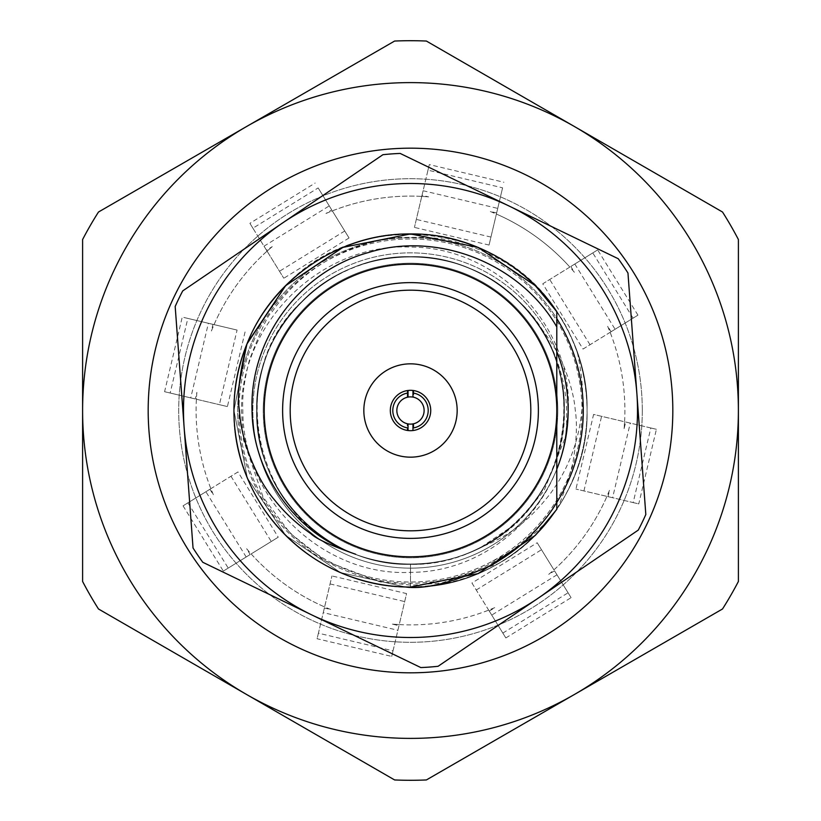 <?xml version="1.0" encoding="UTF-8"?>
<svg xmlns="http://www.w3.org/2000/svg" width="821" height="821" viewBox="0 0 821 821"><rect width="100%" height="100%" fill="white"/><g stroke="black" fill="none" stroke-linecap="round" stroke-linejoin="round"><path stroke-width="0.62" stroke-dasharray="4.11 3.08" d="M556.792 502.421A172.779 172.779 0 0 1 238.193 423.236A172.779 172.779 0 0 0 423.236 582.807A172.779 172.779 0 0 0 582.807 397.764A172.779 172.779 0 0 0 397.764 238.193A172.779 172.779 0 0 0 238.193 423.236A172.779 172.779 0 0 1 556.792 318.579M556.792 351.768A157.642 157.642 0 0 0 253.289 422.127A157.642 157.642 0 0 1 398.873 253.289A157.642 157.642 0 0 1 567.711 398.873A157.642 157.642 0 0 1 422.127 567.711A157.642 157.642 0 0 1 253.289 422.127A157.642 157.642 0 0 0 556.792 469.232M638.286 530.089A257.271 257.271 0 0 0 645.819 514.5L636.891 393.762A227.007 227.007 0 0 1 538.186 598.191L638.286 530.089M538.186 598.191A227.007 227.007 0 0 1 311.806 614.929L420.824 667.565A257.271 257.271 0 0 0 438.086 666.293L538.186 598.191M311.806 614.929A227.007 227.007 0 0 1 184.109 427.238L193.038 547.976A257.271 257.271 0 0 0 202.777 562.282L311.806 614.929M184.109 427.238A227.007 227.007 0 0 1 282.814 222.809L182.714 290.911A257.271 257.271 0 0 0 175.181 306.5L184.109 427.238M282.814 222.809A227.007 227.007 0 0 1 509.194 206.071L400.176 153.435A257.271 257.271 0 0 0 382.914 154.707L282.814 222.809M636.891 393.762A227.007 227.007 0 0 0 509.194 206.071L618.223 258.718A257.271 257.271 0 0 1 627.962 273.024L636.891 393.762M408.047 390.468L408.047 397.097M412.953 397.097L412.953 390.468M412.953 430.532L412.953 423.903M408.047 423.903L408.047 430.532M424.118 410.5A13.618 13.618 0 0 0 410.5 396.882A13.618 13.618 0 0 0 396.882 410.5A13.618 13.618 0 0 0 410.5 424.118A13.618 13.618 0 0 0 424.118 410.5A13.618 13.618 0 0 1 407.216 423.718A13.618 13.618 0 0 1 410.5 396.882A13.618 13.618 0 0 1 424.118 410.5A13.618 13.618 0 0 1 410.5 424.118A13.618 13.618 0 0 1 407.216 397.282L407.216 390.591A20.176 20.176 0 0 1 413.784 390.591L413.784 397.282A13.618 13.618 0 0 1 424.118 410.5M413.784 390.591L413.784 397.282A13.618 13.618 0 0 0 407.216 397.282L407.216 390.591A20.176 20.176 0 0 0 390.324 410.5A20.176 20.176 0 0 0 410.5 430.676A20.176 20.176 0 0 0 430.676 410.5A20.176 20.176 0 0 1 410.5 430.676A20.176 20.176 0 0 1 390.324 410.5A20.176 20.176 0 0 0 407.216 430.409L407.216 423.718L407.216 430.409A20.176 20.176 0 0 0 430.676 410.5A20.176 20.176 0 0 0 413.784 390.591M413.784 427.844L413.784 423.718L413.784 427.844A17.652 17.652 0 0 0 413.784 393.156M390.324 410.5A20.176 20.176 0 0 1 410.5 390.324A20.176 20.176 0 0 1 430.676 410.5A20.176 20.176 0 0 0 410.5 390.324A20.176 20.176 0 0 0 390.324 410.5M457.164 410.5A46.664 46.664 0 0 0 410.5 363.836A46.664 46.664 0 0 0 363.836 410.5A46.664 46.664 0 0 0 410.5 457.164A46.664 46.664 0 0 0 457.164 410.5A46.664 46.664 0 0 1 410.5 457.164A46.664 46.664 0 0 1 363.836 410.5A46.664 46.664 0 0 1 410.5 363.836A46.664 46.664 0 0 1 457.164 410.5A46.664 46.664 0 0 1 410.5 457.164A46.664 46.664 0 0 1 363.836 410.5A46.664 46.664 0 0 1 410.5 363.836A46.664 46.664 0 0 1 457.164 410.5M290.182 410.5A120.318 120.318 0 0 0 410.5 530.818A120.318 120.318 0 0 0 530.818 410.5A120.318 120.318 0 0 0 410.5 290.182A120.318 120.318 0 0 0 290.182 410.5A120.318 120.318 0 0 1 410.5 290.182A120.318 120.318 0 0 1 530.818 410.5A120.318 120.318 0 0 0 410.5 290.182A120.318 120.318 0 0 0 290.182 410.5A120.318 120.318 0 0 0 410.5 530.818A120.318 120.318 0 0 0 530.818 410.5A120.318 120.318 0 0 1 410.5 530.818A120.318 120.318 0 0 1 290.182 410.5M577.563 353.389C554.678 282.793 484.041 233.246 410.5 233.944C316.208 231.471 231.471 316.208 233.944 410.5C231.471 504.792 316.208 589.529 410.5 587.056C504.792 589.529 589.529 504.792 587.056 410.5C586.492 364.914 570.903 325.024 540.3 290.819C525.44 276.051 511.504 265.347 498.48 258.687C484.452 250.456 459.37 242.092 451.724 241.066C443.278 238.059 426.181 236.869 400.443 237.495C387.584 237.885 370.887 241.774 350.372 249.153C317.388 262.597 291.024 283.881 271.279 313.017C268.724 313.396 261.489 328.913 249.563 359.577C244.248 379.795 242 396.769 242.821 410.5C242.657 500.276 324.182 576.701 410.5 572.35C497.157 572.432 570.79 493.698 566.521 410.5C566.716 385.388 555.879 348.299 539.202 326.194C545.78 333.316 559.275 353.83 563.545 365.602C570.349 382.524 574.259 397.487 575.295 410.5C577.379 424.108 576.516 441.831 572.699 463.68C564.715 491.974 558.413 508.64 553.785 513.659C518.061 560.887 470.3 585.352 410.5 587.056C316.208 589.529 231.471 504.792 233.944 410.5C231.471 504.792 316.208 589.529 410.5 587.056C504.792 589.529 589.529 504.792 587.056 410.5C589.529 316.208 504.792 231.471 410.5 233.944C316.208 231.471 231.471 316.208 233.944 410.5C231.471 504.792 316.208 589.529 410.5 587.056C504.792 589.529 589.529 504.792 587.056 410.5C589.529 316.208 504.792 231.471 410.5 233.944C316.208 231.471 231.471 316.208 233.944 410.5C231.471 316.208 316.208 231.471 410.5 233.944C504.792 231.471 589.529 316.208 587.056 410.5C587.713 472.147 552.071 534.009 498.378 563.637L441.606 583.033L411.66 585.199L379.969 581.853L325.609 561.041L290.203 533.291L263.161 497.228L243.375 439.697L241.456 410.5C241.2 320.005 323.351 242.79 410.5 247.09C497.988 246.916 572.504 326.358 568.276 410.5L565.392 437.131L543.923 490.979L516.532 523.346L481.127 547.197C512.612 534.645 532.193 517.117 550.706 493.144C568.522 468.678 578.897 441.123 581.822 410.5C583.823 396.04 582.407 377.003 577.563 353.389A176.556 176.556 0 0 1 587.056 410.5C589.529 504.792 504.792 589.529 410.5 587.056C316.208 589.529 231.471 504.792 233.944 410.5C231.471 316.208 316.208 231.471 410.5 233.944C504.792 231.471 589.529 316.208 587.056 410.5C589.529 504.792 504.792 589.529 410.5 587.056C316.208 589.529 231.471 504.792 233.944 410.5C231.471 316.208 316.208 231.471 410.5 233.944C504.792 231.471 589.529 316.208 587.056 410.5A176.556 176.556 0 0 1 553.785 513.659M481.127 547.197C571.734 504.853 592.967 369.85 519.293 301.707C462.716 242.082 358.284 242.082 301.707 301.707C242.082 358.284 242.082 462.716 301.707 519.293C358.284 578.918 462.716 578.918 519.293 519.293C578.918 462.716 578.918 358.284 519.293 301.707C462.716 242.082 358.284 242.082 301.707 301.707C242.082 358.284 242.082 462.716 301.707 519.293C358.284 578.918 462.716 578.918 519.293 519.293C548.664 488.977 563.688 452.71 564.355 410.5C566.511 328.338 492.662 254.489 410.5 256.645C328.338 254.489 254.489 328.338 256.645 410.5C254.489 492.662 328.338 566.511 410.5 564.355C492.662 566.511 566.511 492.662 564.355 410.5C566.511 328.338 492.662 254.489 410.5 256.645C328.338 254.489 254.489 328.338 256.645 410.5C254.489 492.662 328.338 566.511 410.5 564.355C452.71 563.688 488.977 548.664 519.293 519.293C569.979 469.92 579.493 385.449 539.202 326.194M247.378 342.932L285.657 285.657L342.932 247.378L410.5 233.944L478.068 247.378L535.343 285.657L478.068 247.378L410.5 233.944L342.932 247.378L285.657 285.657L247.378 342.932L285.657 285.657L342.932 247.378L410.5 233.944L478.068 247.378L535.343 285.657L478.068 247.378L410.5 233.944L342.932 247.378L285.657 285.657L247.378 342.932L233.944 410.5L247.378 478.068L285.657 535.343L340.541 572.606L405.492 586.984L340.541 572.606L285.657 535.343L247.378 478.068L233.944 410.5L246.967 343.948L233.944 410.5L247.378 478.068L285.657 535.343L340.541 572.606L405.492 586.984L340.541 572.606L285.657 535.343L247.378 478.068L233.944 410.5L247.378 342.932L285.657 285.657L342.932 247.378L410.5 233.944L478.068 247.378L535.343 285.657L478.068 247.378L410.5 233.944L342.932 247.378L285.657 285.657L247.378 342.932L285.657 285.657L342.932 247.378L410.5 233.944L478.068 247.378L535.343 285.657L478.068 247.378L410.5 233.944L342.932 247.378L285.657 285.657L247.378 342.932L233.944 410.5L247.378 478.068L285.657 535.343L340.541 572.606L405.492 586.984C312.729 586.615 231.727 502.914 233.944 410.5C234.714 362.061 251.955 320.447 285.657 285.657C358.633 207.2 500.523 221.496 556.792 311.652L556.792 362.841L556.792 311.652C525.984 264.331 467.549 233.236 410.5 233.944C316.208 231.471 231.471 316.208 233.944 410.5C231.471 504.792 316.208 589.529 410.5 587.056C467.549 587.764 525.984 556.669 556.792 509.348C525.984 556.669 467.549 587.764 410.5 587.056C316.208 589.529 231.471 504.792 233.944 410.5C231.471 316.208 316.208 231.471 410.5 233.944C467.549 233.236 525.984 264.331 556.792 311.652L556.792 362.841L556.792 311.652C525.984 264.331 467.549 233.236 410.5 233.944C316.208 231.471 231.471 316.208 233.944 410.5C231.471 504.792 316.208 589.529 410.5 587.056C467.549 587.764 525.984 556.669 556.792 509.348C525.984 556.669 467.549 587.764 410.5 587.056C316.208 589.529 231.471 504.792 233.944 410.5C231.471 316.208 316.208 231.471 410.5 233.944C467.549 233.236 525.984 264.331 556.792 311.652L556.792 362.841L556.792 311.652C525.984 264.331 467.549 233.236 410.5 233.944C316.208 231.471 231.471 316.208 233.944 410.5C231.471 504.792 316.208 589.529 410.5 587.056C467.549 587.764 525.984 556.669 556.792 509.348C525.984 556.669 467.549 587.764 410.5 587.056C316.208 589.529 231.471 504.792 233.944 410.5C231.471 316.208 316.208 231.471 410.5 233.944C467.549 233.236 525.984 264.331 556.792 311.652L556.792 362.841L556.792 311.652C525.984 264.331 467.549 233.236 410.5 233.944C316.208 231.471 231.471 316.208 233.944 410.5C231.471 504.792 316.208 589.529 410.5 587.056C467.549 587.764 525.984 556.669 556.792 509.348C525.984 556.669 467.549 587.764 410.5 587.056C316.208 589.529 231.471 504.792 233.944 410.5C231.471 316.208 316.208 231.471 410.5 233.944C467.549 233.236 525.984 264.331 556.792 311.652L556.792 362.841L556.792 311.652C525.984 264.331 467.549 233.236 410.5 233.944C316.208 231.471 231.471 316.208 233.944 410.5C231.471 504.792 316.208 589.529 410.5 587.056C467.549 587.764 525.984 556.669 556.792 509.348C525.984 556.669 467.549 587.764 410.5 587.056C316.208 589.529 231.471 504.792 233.944 410.5C231.471 316.208 316.208 231.471 410.5 233.944C467.549 233.236 525.984 264.331 556.792 311.652L556.792 362.841L556.792 311.652C525.984 264.331 467.549 233.236 410.5 233.944C316.208 231.471 231.471 316.208 233.944 410.5C231.471 504.792 316.208 589.529 410.5 587.056C467.549 587.764 525.984 556.669 556.792 509.348C525.984 556.669 467.549 587.764 410.5 587.056C316.208 589.529 231.471 504.792 233.944 410.5C231.471 316.208 316.208 231.471 410.5 233.944C467.549 233.236 525.984 264.331 556.792 311.652L556.792 362.841L556.792 311.652A176.556 176.556 0 0 0 254.572 327.671A176.556 176.556 0 0 0 410.5 587.056L410.5 564.355L410.5 587.056C467.549 587.764 525.984 556.669 556.792 509.348C525.984 556.669 467.549 587.764 410.5 587.056C316.208 589.529 231.471 504.792 233.944 410.5C231.471 316.208 316.208 231.471 410.5 233.944C467.549 233.236 525.984 264.331 556.792 311.652C525.984 264.331 467.549 233.236 410.5 233.944C316.208 231.471 231.471 316.208 233.944 410.5C231.471 504.792 316.208 589.529 410.5 587.056C467.549 587.764 525.984 556.669 556.792 509.348C525.984 556.669 467.549 587.764 410.5 587.056C316.208 589.529 231.471 504.792 233.944 410.5C231.471 316.208 316.208 231.471 410.5 233.944C467.549 233.236 525.984 264.331 556.792 311.652C525.984 264.331 467.549 233.236 410.5 233.944C316.208 231.471 231.471 316.208 233.944 410.5C231.471 504.792 316.208 589.529 410.5 587.056C467.549 587.764 525.984 556.669 556.792 509.348L556.792 458.159C537.498 520.76 475.369 564.992 410.5 564.355C328.338 566.511 254.489 492.662 256.645 410.5C254.489 328.338 328.338 254.489 410.5 256.645C475.369 256.008 537.498 300.24 556.792 362.841L556.792 326.953L556.792 362.841C537.498 300.24 475.369 256.008 410.5 256.645C328.338 254.489 254.489 328.338 256.645 410.5C254.489 492.662 328.338 566.511 410.5 564.355C475.369 564.992 537.498 520.76 556.792 458.159L556.792 509.348C525.984 556.669 467.549 587.764 410.5 587.056C316.208 589.529 231.471 504.792 233.944 410.5C231.471 316.208 316.208 231.471 410.5 233.944C467.549 233.236 525.984 264.331 556.792 311.652C525.984 264.331 467.549 233.236 410.5 233.944C316.208 231.471 231.471 316.208 233.944 410.5C231.471 504.792 316.208 589.529 410.5 587.056C467.549 587.764 525.984 556.669 556.792 509.348L556.792 458.159L556.792 509.348C525.984 556.669 467.549 587.764 410.5 587.056C316.208 589.529 231.471 504.792 233.944 410.5C231.471 316.208 316.208 231.471 410.5 233.944C467.549 233.236 525.984 264.331 556.792 311.652C525.984 264.331 467.549 233.236 410.5 233.944C316.208 231.471 231.471 316.208 233.944 410.5C231.471 504.792 316.208 589.529 410.5 587.056C467.549 587.764 525.984 556.669 556.792 509.348L556.792 458.159C537.498 520.76 475.369 564.992 410.5 564.355C328.338 566.511 254.489 492.662 256.645 410.5C254.489 328.338 328.338 254.489 410.5 256.645C475.369 256.008 537.498 300.24 556.792 362.841C537.498 300.24 475.369 256.008 410.5 256.645C328.338 254.489 254.489 328.338 256.645 410.5C254.489 492.662 328.338 566.511 410.5 564.355C475.369 564.992 537.498 520.76 556.792 458.159L556.792 509.348C525.984 556.669 467.549 587.764 410.5 587.056C316.208 589.529 231.471 504.792 233.944 410.5C231.471 316.208 316.208 231.471 410.5 233.944C467.549 233.236 525.984 264.331 556.792 311.652L556.792 320.97A171.517 171.517 0 0 0 238.983 410.5A171.517 171.517 0 0 0 410.5 582.017A171.517 171.517 0 0 0 582.017 410.5A171.517 171.517 0 0 0 410.5 238.983A171.517 171.517 0 0 0 238.983 410.5A171.517 171.517 0 0 0 410.5 582.017C438.506 582.027 465.353 575.326 491.061 561.913A171.517 171.517 0 0 0 556.792 320.97L556.792 458.159C537.498 520.76 475.369 564.992 410.5 564.355C328.338 566.511 254.489 492.662 256.645 410.5C254.489 328.338 328.338 254.489 410.5 256.645C475.369 256.008 537.498 300.24 556.792 362.841C537.498 300.24 475.369 256.008 410.5 256.645C328.338 254.489 254.489 328.338 256.645 410.5C254.489 492.662 328.338 566.511 410.5 564.355C475.369 564.992 537.498 520.76 556.792 458.159L556.792 509.348C539.243 532.254 517.333 549.783 491.061 561.913M556.792 502.113L556.792 458.159C537.498 520.76 475.369 564.992 410.5 564.355C328.338 566.511 254.489 492.662 256.645 410.5C254.489 328.338 328.338 254.489 410.5 256.645C475.369 256.008 537.498 300.24 556.792 362.841C537.498 300.24 475.369 256.008 410.5 256.645C328.338 254.489 254.489 328.338 256.645 410.5C254.489 492.662 328.338 566.511 410.5 564.355C475.369 564.992 537.498 520.76 556.792 458.159L556.792 509.348L556.792 458.159C537.498 520.76 475.369 564.992 410.5 564.355C328.338 566.511 254.489 492.662 256.645 410.5C254.489 328.338 328.338 254.489 410.5 256.645C475.369 256.008 537.498 300.24 556.792 362.841C537.498 300.24 475.369 256.008 410.5 256.645C328.338 254.489 254.489 328.338 256.645 410.5C254.489 492.662 328.338 566.511 410.5 564.355C475.369 564.992 537.498 520.76 556.792 458.159L556.792 509.348L556.792 458.159C537.498 520.76 475.369 564.992 410.5 564.355C328.338 566.511 254.489 492.662 256.645 410.5C254.489 328.338 328.338 254.489 410.5 256.645C475.369 256.008 537.498 300.24 556.792 362.841C537.498 300.24 475.369 256.008 410.5 256.645C328.338 254.489 254.489 328.338 256.645 410.5C254.489 492.662 328.338 566.511 410.5 564.355C475.369 564.992 537.498 520.76 556.792 458.159L556.792 509.348L556.792 458.159C537.498 520.76 475.369 564.992 410.5 564.355C328.338 566.511 254.489 492.662 256.645 410.5C254.489 328.338 328.338 254.489 410.5 256.645C475.369 256.008 537.498 300.24 556.792 362.841C537.498 300.24 475.369 256.008 410.5 256.645C328.338 254.489 254.489 328.338 256.645 410.5C254.489 492.662 328.338 566.511 410.5 564.355C475.369 564.992 537.498 520.76 556.792 458.159L556.792 509.348L556.792 458.159C537.498 520.76 475.369 564.992 410.5 564.355C328.338 566.511 254.489 492.662 256.645 410.5C254.489 328.338 328.338 254.489 410.5 256.645C475.369 256.008 537.498 300.24 556.792 362.841C537.498 300.24 475.369 256.008 410.5 256.645C328.338 254.489 254.489 328.338 256.645 410.5C254.489 492.662 328.338 566.511 410.5 564.355C475.369 564.992 537.498 520.76 556.792 458.159L556.792 509.348M246.967 343.948L233.944 410.5L247.378 478.068L285.657 535.343L340.541 572.606L405.492 586.984L340.541 572.606L285.657 535.343L247.378 478.068L233.944 410.5L246.967 343.948L233.944 410.5L247.378 478.068L285.657 535.343L340.541 572.606L405.492 586.984L340.541 572.606L285.657 535.343L247.378 478.068L233.944 410.5L246.967 343.948L233.944 410.5L247.378 478.068L285.657 535.343L340.541 572.606L405.492 586.984M355.647 554.247C253.689 520.206 222.83 374.294 301.707 301.707C332.023 272.336 368.29 257.312 410.5 256.645C475.369 256.008 537.498 300.24 556.792 362.841M556.792 458.159C537.498 520.76 475.369 564.992 410.5 564.355M642.299 410.5A231.799 231.799 0 0 0 410.5 178.701A231.799 231.799 0 0 0 178.701 410.5A231.799 231.799 0 0 0 410.5 642.299A231.799 231.799 0 0 0 642.299 410.5A231.799 231.799 0 0 0 410.5 178.701A231.799 231.799 0 0 0 178.701 410.5A231.799 231.799 0 0 0 410.5 642.299A231.799 231.799 0 0 0 642.299 410.5M538.381 410.5A127.881 127.881 0 0 0 410.5 282.619A127.881 127.881 0 0 0 282.619 410.5A127.881 127.881 0 0 0 410.5 538.381A127.881 127.881 0 0 0 538.381 410.5M574.443 126.537L722.511 212.013A369.789 369.789 0 0 1 738.397 239.537L738.397 410.5A327.897 327.897 0 0 0 246.557 126.537L394.614 41.05A369.789 369.789 0 0 1 426.386 41.05L574.443 126.537M98.489 212.013L246.557 126.537A327.897 327.897 0 0 0 82.603 410.5L82.603 239.537A369.789 369.789 0 0 1 98.489 212.013M82.603 581.463L82.603 410.5A327.897 327.897 0 0 0 246.557 694.463L98.489 608.987A369.789 369.789 0 0 1 82.603 581.463M394.614 779.95L246.557 694.463A327.897 327.897 0 0 0 574.443 694.463L426.386 779.95A369.789 369.789 0 0 1 394.614 779.95M738.397 410.5L738.397 581.463A369.789 369.789 0 0 1 722.511 608.987L574.443 694.463A327.897 327.897 0 0 0 738.397 410.5M264.208 410.5A146.292 146.292 0 0 0 410.5 556.792A146.292 146.292 0 0 0 556.792 410.5A146.292 146.292 0 0 0 410.5 264.208A146.292 146.292 0 0 0 264.208 410.5M557.798 410.5A147.298 147.298 0 0 1 410.5 557.798A147.298 147.298 0 0 1 263.202 410.5A147.298 147.298 0 0 1 410.5 263.202A147.298 147.298 0 0 1 557.798 410.5A147.298 147.298 0 0 1 410.5 557.798A147.298 147.298 0 0 1 263.202 410.5A147.298 147.298 0 0 0 410.5 557.798A147.298 147.298 0 0 0 557.798 410.5A147.298 147.298 0 0 1 410.5 557.798A147.298 147.298 0 0 1 263.202 410.5A147.298 147.298 0 0 1 410.5 263.202A147.298 147.298 0 0 1 557.798 410.5A147.298 147.298 0 0 0 410.5 263.202A147.298 147.298 0 0 0 263.202 410.5A147.298 147.298 0 0 1 410.5 263.202A147.298 147.298 0 0 1 557.798 410.5M540.3 290.819A176.556 176.556 0 0 1 498.378 563.637M407.216 393.156A17.652 17.652 0 0 0 407.216 427.844M184.232 428.798A227.007 227.007 0 0 0 428.798 636.768A227.007 227.007 0 0 0 636.768 392.202A227.007 227.007 0 0 0 392.202 184.232A227.007 227.007 0 0 0 184.232 428.798M234.519 424.734A176.556 176.556 0 0 0 424.734 586.481A176.556 176.556 0 0 0 586.481 396.266A176.556 176.556 0 0 0 396.266 234.519A176.556 176.556 0 0 0 234.519 424.734M318.158 187.927L331.735 209.909L318.158 187.927L252.919 228.207L266.486 250.189L272.254 246.628L267.071 251.144L264.013 246.187L283.809 278.247L267.071 251.144A214.394 214.394 0 0 0 214.055 324.623L211.408 330.955L212.967 324.357L182.252 317.091L164.59 391.709L170.173 393.023L187.824 318.415L182.252 317.091M502.585 187.824L496.643 212.967L502.585 187.824L427.977 170.173L422.025 195.316L428.624 196.876L421.768 196.404L423.102 190.739L414.431 227.407L421.768 196.404A214.394 214.394 0 0 0 332.32 210.864L349.058 237.977L332.32 210.864L325.968 213.481L331.735 209.909M349.058 237.977L283.809 278.247M344.748 230.988L279.499 271.269M264.013 246.187L329.262 205.907M266.486 250.189L249.902 223.333L315.151 183.052M252.919 228.207L249.902 223.333M237.977 471.942L205.907 491.738L237.977 471.942L278.247 537.191L251.144 553.929L246.628 548.746L250.189 554.514L223.333 571.098L183.052 505.849L209.909 489.265L183.052 505.849M250.189 554.514L223.333 571.098M187.927 502.842L228.207 568.081M209.909 489.265L213.481 495.032L210.864 488.68A214.394 214.394 0 0 1 196.404 399.232L190.739 397.898L208.39 323.279L237.074 330.063L219.412 404.681L227.407 406.569L196.404 399.232L196.876 392.376L195.316 398.975L170.173 393.023M393.023 650.827L391.709 656.41L317.091 638.748L324.357 608.033L318.415 633.176L393.023 650.827L398.975 625.684L392.376 624.124L399.232 624.596L397.898 630.261L323.279 612.61L331.951 575.942L324.623 606.945A214.394 214.394 0 0 1 251.144 553.929L278.247 537.191M246.187 556.987L205.907 491.738M230.988 476.252L271.269 541.501M471.942 583.023L491.738 615.093L471.942 583.023L537.191 542.753L553.929 569.856L548.746 574.372L554.514 570.811L571.098 597.667L505.849 637.948L489.265 611.091L505.849 637.948M554.514 570.811L571.098 597.667M502.842 633.073L568.081 592.793M489.265 611.091L495.032 607.519L488.68 610.136A214.394 214.394 0 0 1 399.232 624.596L406.569 593.593L331.951 575.942M650.827 427.977L656.41 429.291L638.748 503.909L608.033 496.643L633.176 502.585L650.827 427.977L625.684 422.025L624.124 428.624L624.596 421.768L630.261 423.102L612.61 497.721L575.942 489.049L606.945 496.377A214.394 214.394 0 0 1 553.929 569.856L537.191 542.753M556.987 574.813L491.738 615.093M476.252 590.012L541.501 549.731M583.023 349.058L615.093 329.262L583.023 349.058L542.753 283.809L569.856 267.071L574.372 272.254L570.811 266.486L597.667 249.902L637.948 315.151L611.091 331.735L637.948 315.151M570.811 266.486L597.667 249.902M633.073 318.158L592.793 252.919M611.091 331.735L607.519 325.968L610.136 332.32A214.394 214.394 0 0 1 624.596 421.768L593.593 414.431L575.942 489.049M496.643 212.967L490.045 211.408L496.377 214.055L497.721 208.39L489.049 245.058L496.377 214.055A214.394 214.394 0 0 1 569.856 267.071L542.753 283.809M574.813 264.013L615.093 329.262M590.012 344.748L549.731 279.499M633.176 502.585L638.748 503.909M625.684 422.025L656.41 429.291M608.033 496.643L609.593 490.045L606.945 496.377L612.61 497.721M630.261 423.102L593.593 414.431M583.926 490.937L601.588 416.319M318.415 633.176L317.091 638.748M398.975 625.684L391.709 656.41M324.357 608.033L330.955 609.593L324.623 606.945L323.279 612.61M397.898 630.261L406.569 593.593M330.063 583.926L404.681 601.588M212.967 324.357L187.824 318.415M195.316 398.975L164.59 391.709M237.074 330.063L208.39 323.279M245.058 331.951L227.407 406.569M190.739 397.898L219.412 404.681M489.049 245.058L414.431 227.407M490.937 237.074L416.319 219.412M423.102 190.739L497.721 208.39M422.025 195.316L429.291 164.59L503.909 182.252M427.977 170.173L429.291 164.59M155.231 350.095A262.32 262.32 0 0 0 350.095 665.769A262.32 262.32 0 0 0 665.769 470.905A262.32 262.32 0 0 0 470.905 155.231A262.32 262.32 0 0 0 155.231 350.095M196.876 392.376A214.394 214.394 0 0 0 213.481 495.032M392.376 624.124A214.394 214.394 0 0 0 495.032 607.519M624.124 428.624A214.394 214.394 0 0 0 607.519 325.968M574.372 272.254A214.394 214.394 0 0 0 490.045 211.408M548.746 574.372A214.394 214.394 0 0 0 609.593 490.045M246.628 548.746A214.394 214.394 0 0 0 330.955 609.593M272.254 246.628A214.394 214.394 0 0 0 211.408 330.955M428.624 196.876A214.394 214.394 0 0 0 325.968 213.481"/><path stroke-width="1.23" d="M556.792 318.579A172.779 172.779 0 0 1 556.792 502.421M556.792 469.232A157.642 157.642 0 0 0 556.792 351.768M636.891 393.762L627.962 273.024A257.271 257.271 0 0 0 618.223 258.718L400.176 153.435A257.271 257.271 0 0 0 382.914 154.707L182.714 290.911A257.271 257.271 0 0 0 175.181 306.5L193.038 547.976A257.271 257.271 0 0 0 202.777 562.282L420.824 667.565A257.271 257.271 0 0 0 438.086 666.293L538.186 598.191A227.007 227.007 0 0 0 509.194 206.071A227.007 227.007 0 0 0 184.109 427.238A227.007 227.007 0 0 0 538.186 598.191L638.286 530.089A257.271 257.271 0 0 0 645.819 514.5L636.891 393.762M408.047 390.468L408.047 397.097A13.618 13.618 0 0 0 408.047 423.903A13.618 13.618 0 0 0 424.118 410.5A13.618 13.618 0 0 0 412.953 397.097L412.953 390.468A20.176 20.176 0 0 0 390.324 410.5A20.176 20.176 0 0 0 412.953 430.532L412.953 423.903M412.953 397.097A13.618 13.618 0 0 0 408.047 397.097M408.047 423.903L408.047 430.532M408.047 427.987A17.652 17.652 0 0 1 408.047 393.013M412.953 430.532A20.176 20.176 0 0 0 412.953 390.468M556.792 326.953L556.792 410.5A146.292 146.292 0 0 0 410.5 264.208A146.292 146.292 0 0 0 264.208 410.5A146.292 146.292 0 0 0 410.5 556.792A146.292 146.292 0 0 0 556.792 410.5L556.792 509.348L556.792 502.113L556.792 509.348L556.792 502.113L556.792 509.348L556.792 502.113L556.792 509.348L556.792 502.113L556.792 509.348L535.343 535.343L478.068 573.622L410.5 587.056L405.492 586.984L410.5 587.056L478.068 573.622L535.343 535.343L556.792 509.348L535.343 535.343L478.068 573.622L410.5 587.056L405.492 586.984L410.5 587.056L478.068 573.622L535.343 535.343L556.792 509.348L535.343 535.343L478.068 573.622L410.5 587.056L405.492 586.984L410.5 587.056L478.068 573.622L535.343 535.343L556.792 509.348L535.343 535.343L478.068 573.622L410.5 587.056L405.492 586.984L410.5 587.056L478.068 573.622L535.343 535.343L556.792 509.348L535.343 535.343L478.068 573.622L410.5 587.056L405.492 586.984L410.5 587.056L478.068 573.622L535.343 535.343L556.792 509.348L556.792 502.113C551.414 512.068 542.055 523.901 528.714 537.611C520.155 546.427 508.066 555.437 492.446 564.653C454.239 582.263 425.247 589.714 405.492 586.984A176.556 176.556 0 0 1 246.967 343.948C272.459 278.319 340.479 233.308 410.5 233.944C467.549 233.236 525.984 264.331 556.792 311.652L535.343 285.657L556.792 311.652L535.343 285.657L556.792 311.652L535.343 285.657L556.792 311.652L535.343 285.657L478.068 247.378L410.5 233.944L342.932 247.378L285.657 285.657L246.967 343.948C239.434 373.237 236.92 395.414 239.445 410.5C240.686 437.757 255.228 477.884 274.984 500.461C284.887 512.92 296.874 524.014 310.933 533.712C315.88 538.668 330.781 545.513 355.647 554.247C295.704 533.968 252.673 473.717 252.037 410.5C249.533 340.592 298.29 271.577 368.927 252.406C437.029 231.06 520.114 262.987 556.792 326.953L556.792 311.652L535.343 285.657L556.792 311.652L535.343 285.657L478.068 247.378L410.5 233.944L342.932 247.378L285.657 285.657L247.378 342.932M738.397 410.5L738.397 239.537A369.789 369.789 0 0 0 722.511 212.013L426.386 41.05A369.789 369.789 0 0 0 394.614 41.05L98.489 212.013A369.789 369.789 0 0 0 82.603 239.537L82.603 581.463A369.789 369.789 0 0 0 98.489 608.987L394.614 779.95A369.789 369.789 0 0 0 426.386 779.95L574.443 694.463A327.897 327.897 0 0 0 574.443 126.537A327.897 327.897 0 0 0 82.603 410.5A327.897 327.897 0 0 0 574.443 694.463L722.511 608.987A369.789 369.789 0 0 0 738.397 581.463L738.397 410.5M282.619 410.5A127.881 127.881 0 0 1 410.5 282.619A127.881 127.881 0 0 1 538.381 410.5A127.881 127.881 0 0 1 410.5 538.381A127.881 127.881 0 0 1 282.619 410.5M530.818 410.5A120.318 120.318 0 0 0 410.5 290.182A120.318 120.318 0 0 0 290.182 410.5A120.318 120.318 0 0 0 410.5 530.818A120.318 120.318 0 0 0 530.818 410.5M457.164 410.5A46.664 46.664 0 0 0 410.5 363.836A46.664 46.664 0 0 0 363.836 410.5A46.664 46.664 0 0 0 410.5 457.164A46.664 46.664 0 0 0 457.164 410.5M412.953 393.013A17.652 17.652 0 0 1 412.953 427.987M155.231 350.095A262.32 262.32 0 0 0 350.095 665.769A262.32 262.32 0 0 0 665.769 470.905A262.32 262.32 0 0 0 470.905 155.231A262.32 262.32 0 0 0 155.231 350.095"/></g></svg>

